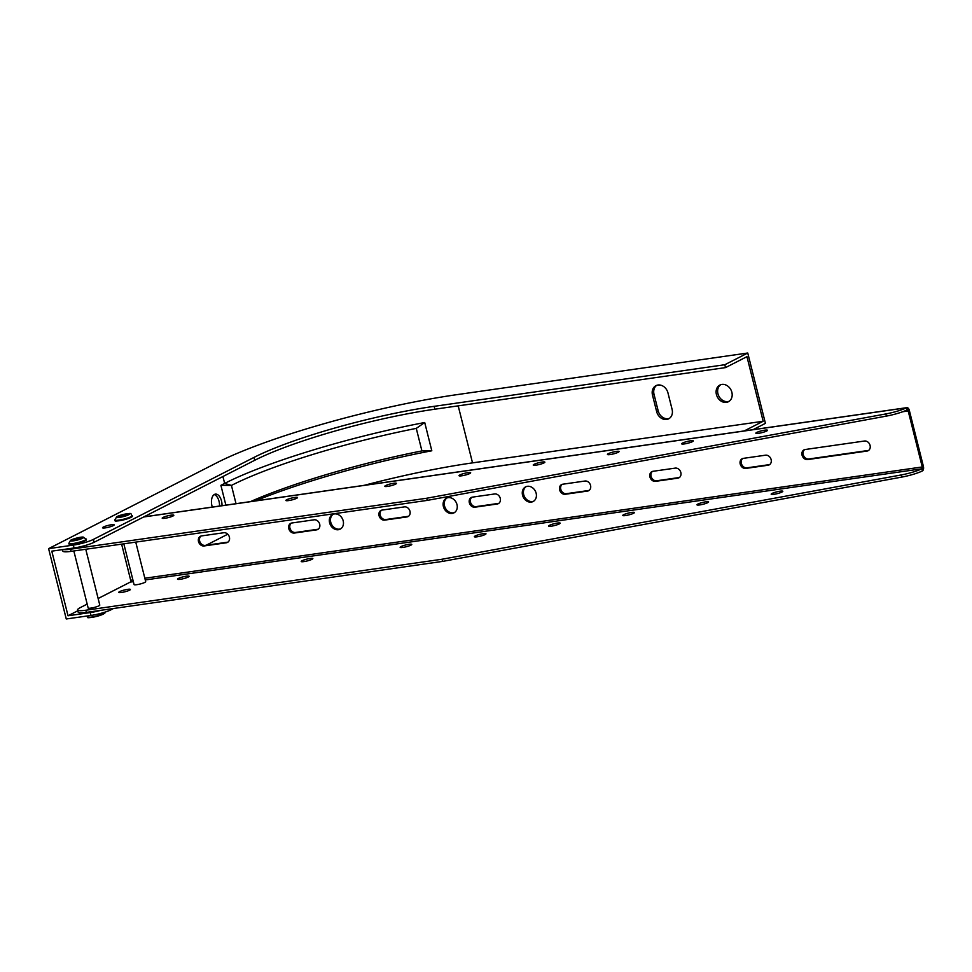 <?xml version="1.0" encoding="UTF-8"?>
<svg xmlns="http://www.w3.org/2000/svg" width="972" height="972" viewBox="0 0 972 972"><rect width="100%" height="100%" fill="white"/><g stroke="black" fill="none" stroke-linecap="round" stroke-linejoin="round"><path stroke-width="1.46" d="M62.451 549.63L62.816 551.063A17.982 2.782 165.9 0 0 71.065 551.367L427.267 500.386L426.72 498.235L70.531 549.216A17.982 2.782 165.9 0 1 63.253 549.52M87.188 604.098L80.19 607.67A17.982 2.782 -14.1 0 0 77.59 609.93L78.137 612.081A17.982 2.782 -14.1 0 0 86.399 612.384L442.588 561.403L901.712 477.106A17.982 2.782 165.9 0 0 922.379 470.946L922.088 468.577A1.494 0.826 81.9 0 0 922.258 466.961L908.188 410.974A1.494 0.826 81.9 0 0 907.338 409.88L907.058 409.929A17.982 2.782 165.9 0 1 886.391 416.101L427.267 500.386M172.955 516.01A5.99 0.923 -14.1 0 0 173.83 515.257A5.99 0.923 -14.1 0 0 167.792 515.816A5.99 0.923 -14.1 0 0 162.203 518.173A5.99 0.923 -14.1 0 0 166.528 518.003A5.99 0.923 -14.1 0 0 172.955 516.01M766.629 431.033A5.99 0.923 -14.1 0 0 767.491 430.28A5.99 0.923 -14.1 0 0 761.453 430.839A5.99 0.923 -14.1 0 0 755.864 433.196A5.99 0.923 -14.1 0 0 760.201 433.026A5.99 0.923 -14.1 0 0 766.629 431.033M618.204 452.272A5.99 0.923 -14.1 0 0 619.079 451.518A5.99 0.923 -14.1 0 0 613.04 452.077A5.99 0.923 -14.1 0 0 607.451 454.446A5.99 0.923 -14.1 0 0 611.777 454.276A5.99 0.923 -14.1 0 0 618.204 452.272M395.58 484.141A5.99 0.923 -14.1 0 0 396.455 483.388A5.99 0.923 -14.1 0 0 390.416 483.947A5.99 0.923 -14.1 0 0 384.827 486.316A5.99 0.923 -14.1 0 0 389.152 486.134A5.99 0.923 -14.1 0 0 395.58 484.141M544.004 462.903A5.99 0.923 -14.1 0 0 544.867 462.15A5.99 0.923 -14.1 0 0 538.828 462.708A5.99 0.923 -14.1 0 0 533.239 465.066A5.99 0.923 -14.1 0 0 537.577 464.895A5.99 0.923 -14.1 0 0 544.004 462.903M692.416 441.653A5.99 0.923 -14.1 0 0 693.279 440.899A5.99 0.923 -14.1 0 0 687.24 441.458A5.99 0.923 -14.1 0 0 681.651 443.815A5.99 0.923 -14.1 0 0 685.989 443.645A5.99 0.923 -14.1 0 0 692.416 441.653M469.792 473.522A5.99 0.923 -14.1 0 0 470.655 472.769A5.99 0.923 -14.1 0 0 464.616 473.328A5.99 0.923 -14.1 0 0 459.027 475.685A5.99 0.923 -14.1 0 0 463.365 475.515A5.99 0.923 -14.1 0 0 469.792 473.522M296.642 498.308A5.99 0.923 -14.1 0 0 297.505 497.555A5.99 0.923 -14.1 0 0 291.466 498.114A5.99 0.923 -14.1 0 0 285.877 500.471A5.99 0.923 -14.1 0 0 290.215 500.301A5.99 0.923 -14.1 0 0 296.642 498.308M922.392 470.946L922.987 470.399A3.742 2.066 81.9 0 0 923.4 466.378L909.33 410.391A3.742 2.066 81.9 0 0 907.216 407.657L906.524 407.778A17.982 2.782 165.9 0 1 885.844 413.938L426.72 498.235M311.963 559.325A5.99 0.923 -14.1 0 0 312.826 558.572A5.99 0.923 -14.1 0 0 306.788 559.131A5.99 0.923 -14.1 0 0 301.211 561.488A5.99 0.923 -14.1 0 0 305.536 561.318A5.99 0.923 -14.1 0 0 311.963 559.325M485.113 534.539A5.99 0.923 -14.1 0 0 485.988 533.786A5.99 0.923 -14.1 0 0 479.949 534.345A5.99 0.923 -14.1 0 0 474.36 536.702A5.99 0.923 -14.1 0 0 478.686 536.532A5.99 0.923 -14.1 0 0 485.113 534.539M707.738 502.67A5.99 0.923 -14.1 0 0 708.612 501.917A5.99 0.923 -14.1 0 0 702.574 502.475A5.99 0.923 -14.1 0 0 696.985 504.833A5.99 0.923 -14.1 0 0 701.31 504.662A5.99 0.923 -14.1 0 0 707.738 502.67M559.325 523.908A5.99 0.923 -14.1 0 0 560.188 523.155A5.99 0.923 -14.1 0 0 554.149 523.726A5.99 0.923 -14.1 0 0 548.572 526.083A5.99 0.923 -14.1 0 0 552.898 525.913A5.99 0.923 -14.1 0 0 559.325 523.908M73.836 550.978L88.16 607.998A5.99 0.923 -14.1 0 0 92.498 607.828A5.99 0.923 -14.1 0 0 98.925 605.835A5.99 0.923 -14.1 0 0 99.788 605.082L85.767 549.265M123.821 543.822L134.063 584.573A5.99 0.923 -14.1 0 0 138.389 584.403A5.99 0.923 -14.1 0 0 144.816 582.398A5.99 0.923 -14.1 0 0 145.691 581.645L135.752 542.109M129.519 590.211A5.99 0.923 -14.1 0 0 130.382 589.457A5.99 0.923 -14.1 0 0 124.343 590.016A5.99 0.923 -14.1 0 0 118.766 592.385A5.99 0.923 -14.1 0 0 123.092 592.203A5.99 0.923 -14.1 0 0 129.519 590.211M410.913 545.158A5.99 0.923 -14.1 0 0 411.776 544.405A5.99 0.923 -14.1 0 0 405.737 544.964A5.99 0.923 -14.1 0 0 400.148 547.321A5.99 0.923 -14.1 0 0 404.486 547.151A5.99 0.923 -14.1 0 0 410.913 545.158M633.537 513.289A5.99 0.923 -14.1 0 0 634.4 512.536A5.99 0.923 -14.1 0 0 628.362 513.095A5.99 0.923 -14.1 0 0 622.773 515.452A5.99 0.923 -14.1 0 0 627.11 515.282A5.99 0.923 -14.1 0 0 633.537 513.289M781.95 492.039A5.99 0.923 -14.1 0 0 782.812 491.297A5.99 0.923 -14.1 0 0 776.774 491.856A5.99 0.923 -14.1 0 0 771.185 494.213A5.99 0.923 -14.1 0 0 775.522 494.043A5.99 0.923 -14.1 0 0 781.95 492.039M188.289 577.028A5.99 0.923 -14.1 0 0 189.151 576.275A5.99 0.923 -14.1 0 0 183.113 576.833A5.99 0.923 -14.1 0 0 177.524 579.191A5.99 0.923 -14.1 0 0 181.861 579.02A5.99 0.923 -14.1 0 0 188.289 577.028M145.253 579.956L921.845 468.783A17.982 2.782 165.9 0 1 901.178 474.956L442.053 559.24L85.852 610.234L86.399 612.384M77.59 609.93A17.982 2.782 -14.1 0 0 85.852 610.234M98.136 598.509L130.297 582.094A1.494 0.826 81.9 0 0 130.698 580.272L121.621 544.138M442.588 561.403L442.053 559.24M907.216 407.657L906.524 407.778L907.058 409.929L907.216 407.657M769.739 464.531A5.249 4.301 63 0 1 769.217 464.652L746.958 467.836A5.249 4.301 63 0 1 741.721 464.47A5.249 4.301 63 0 1 742.754 458.492M679.452 477.459A5.249 4.301 63 0 1 678.93 477.58L656.671 480.763A5.249 4.301 63 0 1 651.434 477.398A5.249 4.301 63 0 1 652.467 471.408M589.166 490.386A5.249 4.301 63 0 1 588.643 490.495L566.384 493.679A5.249 4.301 63 0 1 561.148 490.325A5.249 4.301 63 0 1 562.181 484.335M454.483 512.548A8.238 6.755 63 0 1 453.317 512.839A8.238 6.755 63 0 1 445.006 507.348A8.238 6.755 63 0 1 447.023 497.931M228.019 542.084A5.249 4.301 63 0 1 227.497 542.194L205.238 545.377A5.249 4.301 63 0 1 200.001 542.024A5.249 4.301 63 0 1 201.046 536.034M498.879 503.314A5.249 4.301 63 0 1 498.357 503.423L476.098 506.606A5.249 4.301 63 0 1 470.861 503.241A5.249 4.301 63 0 1 471.894 497.263M408.592 516.229A5.249 4.301 63 0 1 408.07 516.351L385.811 519.534A5.249 4.301 63 0 1 380.574 516.168A5.249 4.301 63 0 1 381.607 510.178M868.676 450.376A5.249 4.301 63 0 1 868.154 450.486L808.789 458.991A5.249 4.301 63 0 1 803.565 455.625A5.249 4.301 63 0 1 804.597 449.635M318.306 529.157A5.249 4.301 63 0 1 317.783 529.266L295.524 532.462A5.249 4.301 63 0 1 290.288 529.096A5.249 4.301 63 0 1 291.333 523.106M533.64 501.212A8.238 6.755 63 0 1 532.474 501.516A8.238 6.755 63 0 1 524.163 496.024A8.238 6.755 63 0 1 526.18 486.608M340.698 528.829A8.238 6.755 63 0 1 339.532 529.133A8.238 6.755 63 0 1 331.221 523.641A8.238 6.755 63 0 1 333.238 514.224M745.803 468.419L768.062 465.236A5.249 4.301 -117 0 0 769.192 464.883A5.249 4.301 -117 0 0 770.918 458.918A5.249 4.301 -117 0 0 765.547 455.188L743.276 458.371A5.249 4.301 -117 0 0 742.158 458.723A5.249 4.301 -117 0 0 740.421 464.701A5.249 4.301 -117 0 0 745.803 468.419L746.958 467.836M655.517 481.347L677.776 478.163A5.249 4.301 -117 0 0 678.906 477.811A5.249 4.301 -117 0 0 680.631 471.833A5.249 4.301 -117 0 0 675.261 468.115L652.99 471.298A5.249 4.301 -117 0 0 651.872 471.651A5.249 4.301 -117 0 0 650.134 477.617A5.249 4.301 -117 0 0 655.517 481.347L656.671 480.763M565.23 494.274L587.489 491.079A5.249 4.301 -117 0 0 588.619 490.726A5.249 4.301 -117 0 0 590.344 484.761A5.249 4.301 -117 0 0 584.974 481.031L562.703 484.226A5.249 4.301 -117 0 0 561.585 484.578A5.249 4.301 -117 0 0 559.848 490.544A5.249 4.301 -117 0 0 565.23 494.274L566.384 493.679M452.162 513.435A8.238 6.755 -117 0 0 453.936 512.876A8.238 6.755 -117 0 0 456.196 502.463A8.238 6.755 -117 0 0 446.44 498.199A8.238 6.755 -117 0 0 443.718 507.578A8.238 6.755 -117 0 0 452.162 513.435M204.084 545.96L226.355 542.777A5.249 4.301 -117 0 0 227.472 542.425A5.249 4.301 -117 0 0 229.198 536.459A5.249 4.301 -117 0 0 223.827 532.729L201.556 535.912A5.249 4.301 -117 0 0 200.439 536.277A5.249 4.301 -117 0 0 198.713 542.242A5.249 4.301 -117 0 0 204.084 545.96L205.238 545.377M474.944 507.19L497.202 504.006A5.249 4.301 -117 0 0 498.332 503.654A5.249 4.301 -117 0 0 500.058 497.688A5.249 4.301 -117 0 0 494.687 493.958L472.416 497.142A5.249 4.301 -117 0 0 471.298 497.494A5.249 4.301 -117 0 0 469.561 503.472A5.249 4.301 -117 0 0 474.944 507.19L476.098 506.606M384.657 520.117L406.916 516.934A5.249 4.301 -117 0 0 408.046 516.582A5.249 4.301 -117 0 0 409.771 510.604A5.249 4.301 -117 0 0 404.401 506.886L382.13 510.069A5.249 4.301 -117 0 0 381.012 510.422A5.249 4.301 -117 0 0 379.274 516.387A5.249 4.301 -117 0 0 384.657 520.117L385.811 519.534M807.647 459.574L867.012 451.069A5.249 4.301 -117 0 0 868.13 450.716A5.249 4.301 -117 0 0 869.867 444.751A5.249 4.301 -117 0 0 864.485 441.021L805.12 449.526A5.249 4.301 -117 0 0 804.002 449.878A5.249 4.301 -117 0 0 802.264 455.844A5.249 4.301 -117 0 0 807.647 459.574L808.789 458.991M294.37 533.045L316.629 529.849A5.249 4.301 -117 0 0 317.759 529.497A5.249 4.301 -117 0 0 319.484 523.531A5.249 4.301 -117 0 0 314.114 519.801L291.843 522.997A5.249 4.301 -117 0 0 290.725 523.349A5.249 4.301 -117 0 0 289 529.315A5.249 4.301 -117 0 0 294.37 533.045L295.524 532.462M531.32 502.099A8.238 6.755 -117 0 0 533.081 501.54A8.238 6.755 -117 0 0 535.353 491.127A8.238 6.755 -117 0 0 525.597 486.863A8.238 6.755 -117 0 0 522.875 496.242A8.238 6.755 -117 0 0 531.32 502.099M338.377 529.716A8.238 6.755 -117 0 0 340.139 529.157A8.238 6.755 -117 0 0 342.411 518.756A8.238 6.755 -117 0 0 332.655 514.48A8.238 6.755 -117 0 0 329.933 523.859A8.238 6.755 -117 0 0 338.377 529.716M86.022 539.849A8.541 1.324 165.9 0 1 78.064 543.227A8.541 1.324 165.9 0 1 69.462 544.004M115.364 520.579A8.541 1.324 -14.1 0 0 123.966 519.789A8.541 1.324 -14.1 0 0 131.925 516.424M105.292 527.881A5.99 0.923 -14.1 0 0 111.282 526.423A5.99 0.923 -14.1 0 0 114.161 524.856A5.99 0.923 -14.1 0 0 108.123 525.415A5.99 0.923 -14.1 0 0 102.534 527.772A5.99 0.923 -14.1 0 0 105.292 527.881M753.057 429.673L765.426 423.355L747.747 353.018L457.107 394.62A179.796 27.836 165.9 0 0 216.89 462.721L48.6 548.645L73.337 545.098L74.054 547.965L51.795 551.16L68.028 615.762L90.287 612.579A14.981 2.321 -14.1 0 0 100.687 610.343M747.747 353.018L724.808 364.731L434.156 406.332A134.841 20.874 165.9 0 0 253.996 457.411L93.348 539.424A14.981 2.321 165.9 0 1 73.337 545.098M222.916 476.523L224.654 483.412A176.795 27.374 165.9 0 1 424.715 422.516L431.811 450.777L421.921 450.911L416.271 428.385L424.715 422.516M236.026 503.69L231.433 485.417L224.654 483.412L220.899 485.332L231.433 485.417A169.456 26.232 165.9 0 1 416.271 428.385M250.436 501.625A169.456 26.232 165.9 0 1 421.921 450.911M255.502 500.896A176.795 27.374 165.9 0 1 431.811 450.777M669.368 418.397A9.368 7.679 63 0 1 658.166 410.828L654.022 394.316A9.368 7.679 63 0 1 656.756 385.313M729.134 401.29A9.368 7.679 63 0 1 718.83 396.102A9.368 7.679 63 0 1 720.677 384.718M253.996 457.411L254.713 460.291A134.841 20.874 165.9 0 1 434.873 409.2L725.525 367.598L746.946 356.663L763.166 421.265L744.236 430.936M724.808 364.731L725.525 367.598M656.647 411.606A9.368 7.679 -117 0 0 668.627 418.847A9.368 7.679 -117 0 0 672.102 409.394L667.958 392.882A9.368 7.679 -117 0 0 655.966 385.653A9.368 7.679 -117 0 0 652.491 395.094L656.647 411.606L658.166 410.828M726.388 402.372A9.368 7.679 -117 0 0 728.393 401.74A9.368 7.679 -117 0 0 731.491 391.072A9.368 7.679 -117 0 0 721.88 384.426A9.368 7.679 -117 0 0 719.875 385.058A9.368 7.679 -117 0 0 716.789 395.713A9.368 7.679 -117 0 0 726.388 402.372M364.148 485.344A176.795 27.374 165.9 0 1 472.526 462.879L763.166 421.265M113.493 608.508L111.027 609.772A14.981 2.321 165.9 0 1 91.004 615.446L66.266 618.982L48.6 548.645M214.205 494.59A9.368 5.164 -98.1 0 1 219.526 506.048M254.713 460.291L94.077 542.291A14.981 2.321 165.9 0 1 74.054 547.965M221.993 505.695A9.368 5.164 81.9 0 0 215.395 494.128A9.368 5.164 81.9 0 0 211.945 505.841A9.368 5.164 81.9 0 0 212.309 507.08M227.764 534.211L206.137 545.256M77.809 610.768L68.028 615.762M225.881 505.136L220.899 485.332M143.686 516.97L906.524 407.778M71.065 551.367L70.531 549.216M130.297 582.094L133.334 581.657M922.088 468.577L922.987 470.399M130.698 580.272L132.897 579.956M144.828 578.243L922.258 466.961M902.636 411.764L908.188 410.974M901.712 477.106L901.178 474.956M886.391 416.101L885.844 413.938M316.629 529.849L317.783 529.266M867.012 451.069L868.154 450.486M406.916 516.934L408.07 516.351M497.202 504.006L498.357 503.423M226.355 542.777L227.497 542.194M587.489 491.079L588.643 490.495M677.776 478.163L678.93 477.58M768.062 465.236L769.217 464.652M80.591 537.82A4.35 0.668 165.9 0 1 77.189 539.715A4.35 0.668 165.9 0 1 73.289 539.654A4.35 0.668 165.9 0 1 80.591 537.82M82.559 537.139A6.743 1.045 165.9 0 1 77.286 540.08A6.743 1.045 165.9 0 1 71.235 539.982A6.743 1.045 165.9 0 1 82.559 537.139M86.289 539.035A8.991 1.397 165.9 0 1 77.906 542.57A8.991 1.397 165.9 0 1 68.842 543.409L70.579 540.238C75.646 538.136 79.838 537.066 83.142 537.042L86.362 539.314A8.991 1.397 165.9 0 1 77.979 542.862A8.991 1.397 165.9 0 1 68.915 543.7L68.842 543.409M80.773 538.439L73.422 540.286M434.156 406.332L434.873 409.2M458.201 405.871L472.526 462.879M94.077 542.291L93.348 539.424M111.027 609.772L110.808 608.897M91.004 615.446L90.287 612.579M652.491 395.094L654.022 394.316M119.337 516.144A4.35 0.668 165.9 0 1 126.639 514.395A4.35 0.668 165.9 0 1 122.8 516.363A4.35 0.668 165.9 0 1 119.337 516.144M126.676 515.002L119.325 516.849M132.253 515.889A8.991 1.397 165.9 0 1 123.881 519.425A8.991 1.397 165.9 0 1 114.818 520.263C116.798 519.971 110.043 522.912 126.554 519.072C135.825 515.597 130.916 516.642 132.253 515.889L132.18 515.597A8.991 1.397 165.9 0 1 123.809 519.145A8.991 1.397 165.9 0 1 114.745 519.984L114.818 520.263M117.357 516.436A6.743 1.045 165.9 0 1 128.693 513.714A6.743 1.045 165.9 0 1 122.727 516.764A6.743 1.045 165.9 0 1 117.357 516.436M104.417 613.065A8.541 1.324 165.9 0 1 96.459 616.442A8.541 1.324 165.9 0 1 87.857 617.232M104.745 612.53A8.991 1.397 165.9 0 1 96.374 616.078A8.991 1.397 165.9 0 1 87.31 616.916C89.29 616.625 82.535 619.565 99.047 615.726C108.317 612.251 103.409 613.296 104.745 612.53L104.672 612.239M143.868 516.873L906.864 407.657M86.362 539.314C85.014 540.08 89.922 539.035 80.652 542.51C64.14 546.349 70.907 543.409 68.915 543.7M80.907 538.549L73.362 540.444M119.252 517.019L126.81 515.124M132.18 515.597C129.337 514.188 135.667 511.102 116.883 516.582L114.745 519.984M87.079 616.005L87.31 616.916"/></g></svg>
